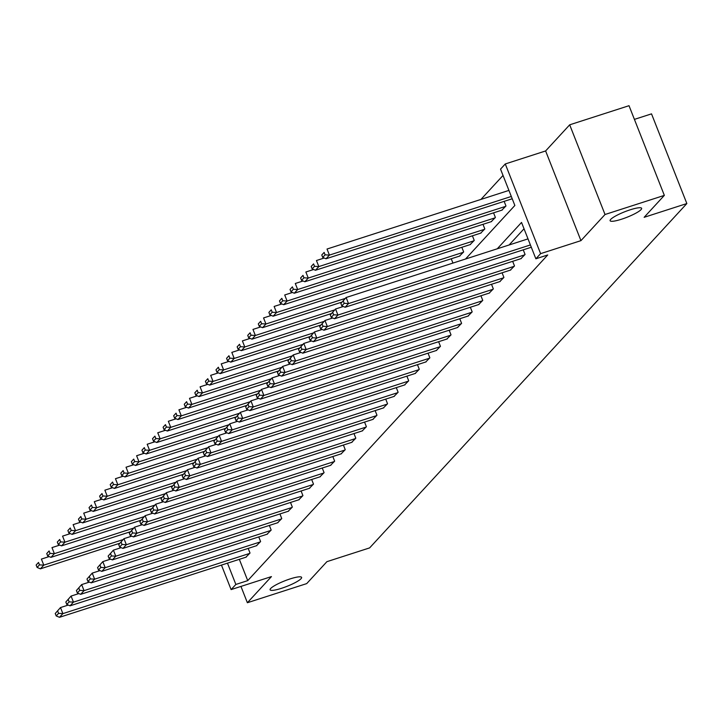 <?xml version="1.0" encoding="UTF-8"?>
<svg xmlns="http://www.w3.org/2000/svg" width="723" height="723" viewBox="0 0 723 723"><rect width="100%" height="100%" fill="white"/><g stroke="black" fill="none" stroke-linecap="round" stroke-linejoin="round"><path stroke-width="1.08" d="M621.527 219.223A16.936 2.973 -21.5 0 1 610.113 220.723A16.936 2.973 -21.5 0 1 630.203 209.806A16.936 2.973 -21.5 0 1 641.626 208.305A16.936 2.973 -21.5 0 1 621.527 219.223M281.518 588.305A16.936 2.973 -21.5 0 1 270.095 589.805A16.936 2.973 -21.5 0 1 290.194 578.888A16.936 2.973 -21.5 0 1 301.618 577.388A16.936 2.973 -21.5 0 1 281.518 588.305M465.513 259.033L514.857 205.468L500.533 169.11L505.278 163.958L540.605 253.646L535.86 258.798L521.536 222.44L497.252 248.802M545.621 150.953L580.949 240.642L605.024 214.505L664.347 195.382L629.019 105.694L569.688 124.817L545.621 150.953L505.278 163.958M634.405 119.376L651.522 113.863L686.85 203.552L369.625 547.898L326.913 561.663L306.706 583.606L247.374 602.729L271.45 576.593L231.107 589.597L221.455 565.088M503.027 175.454L480.949 199.421M605.024 214.505L569.688 124.817M240.958 586.425L247.374 602.729M452.95 263.082L451.251 258.771M459.503 256.114L463.66 251.929L461.834 247.293M470.077 244.636L474.234 240.443L472.408 235.806M480.659 233.149L484.817 228.965L482.991 224.32M491.233 221.663L495.391 217.478L493.565 212.842M501.816 210.185L505.973 205.992L504.148 201.356M239.331 559.331L247.727 580.623L547.727 254.966L535.86 258.798M524.039 228.775L509.119 244.97M245.865 557.225L250.022 553.041L248.197 548.395M256.439 545.738L260.605 541.554L258.771 536.918M267.022 534.261L271.179 530.067L269.354 525.431M277.596 522.774L281.762 518.59L279.937 513.954M288.179 511.288L292.336 507.103L290.51 502.467M298.762 499.81L302.919 495.626L301.093 490.98M309.336 488.323L313.493 484.139L311.667 479.503M319.918 476.846L324.076 472.652L322.25 468.016M330.492 465.359L334.65 461.175L332.824 456.529M341.075 453.872L345.233 449.688L343.407 445.052M351.649 442.395L355.806 438.201L353.981 433.565M362.232 430.908L366.389 426.724L364.564 422.087M372.806 419.421L376.972 415.237L375.138 410.601M383.389 407.944L387.546 403.759L385.721 399.114M393.963 396.457L398.129 392.273L396.294 387.636M404.546 384.979L408.703 380.786L406.877 376.15M415.119 373.493L419.286 369.308L417.46 364.672M425.702 362.006L429.86 357.822L428.034 353.186M436.285 350.528L440.443 346.335L438.617 341.699M446.859 339.042L451.016 334.857L449.191 330.221M457.442 327.564L461.599 323.371L459.774 318.735M468.016 316.078L472.173 311.893L470.348 307.248M478.599 304.591L482.756 300.406L480.931 295.77M489.173 293.113L493.33 288.92L491.504 284.284M499.756 281.627L503.913 277.442L502.087 272.806M510.33 270.14L514.487 265.956L512.661 261.319M520.912 258.662L525.07 254.478L523.244 249.833M580.949 240.642L540.605 253.646M247.727 580.623L235.861 584.446L231.107 589.597M664.347 195.382L644.139 217.316L686.85 203.552M227.474 563.154L235.861 584.446M246.29 557.09L59.494 617.306L62.883 613.619L60.497 607.564L55.246 613.502L56.204 615.933L58.572 613.348L57.623 610.926M68.26 605.061L60.497 607.564L55.246 613.502M249.688 553.402L62.883 613.619L58.572 613.348M56.204 615.933L59.494 617.306M49.164 556.583L41.401 559.087L43.787 565.142L123.145 539.566M119.873 543.208L40.398 568.829L37.108 567.447L39.476 564.871L38.527 562.449L36.15 565.025L37.108 567.447M36.15 565.025L38.527 562.449M39.476 564.871L43.787 565.142L40.398 568.829M256.873 545.603L70.068 605.82L73.466 602.142L71.08 596.077L65.829 602.024L66.778 604.446L69.155 601.87L68.197 599.448M78.834 593.583L71.08 596.077L65.829 602.024M260.262 541.925L73.466 602.142L69.155 601.87M66.778 604.446L70.068 605.82M267.447 534.116L80.651 594.333L84.04 590.655L81.654 584.6L76.403 590.537L77.361 592.959L79.729 590.384L78.78 587.962M89.417 582.096L81.654 584.6L76.403 590.537M270.845 530.438L84.04 590.655L79.729 590.384M77.361 592.959L80.651 594.333M59.738 545.097L51.984 547.6L54.37 553.664L133.719 528.079M130.447 531.721L50.971 557.343L47.682 555.969L50.059 553.393L49.101 550.962L46.733 553.547L47.682 555.969M46.733 553.547L49.101 550.962M50.059 553.393L54.37 553.664L50.971 557.343M70.321 533.619L62.558 536.123L64.943 542.178L144.302 516.602M141.03 520.235L61.554 545.856L58.265 544.482L60.633 541.907L59.684 539.485L57.307 542.06L58.265 544.482M57.307 542.06L59.684 539.485M60.633 541.907L64.943 542.178L61.554 545.856M278.03 522.639L91.234 582.855L94.623 579.177L92.237 573.113L86.986 579.051L87.935 581.482L90.312 578.906L89.354 576.475M99.991 570.61L92.237 573.113L86.986 579.051M281.419 518.951L94.623 579.177L90.312 578.906M87.935 581.482L91.234 582.855M288.613 511.152L101.807 571.369L105.197 567.691L102.811 561.626L97.56 567.573L98.518 569.995L100.886 567.419L99.937 564.997M110.574 559.132L102.811 561.626L97.56 567.573M292.002 507.474L105.197 567.691L100.886 567.419M98.518 569.995L101.807 571.369M299.186 499.665L112.39 559.891L115.779 556.204L113.394 550.149L108.143 556.086L109.092 558.508L111.469 555.933L110.511 553.511M121.148 547.645L113.394 550.149L108.143 556.086M302.576 495.987L115.779 556.204L111.469 555.933M109.092 558.508L112.39 559.891M80.895 522.133L73.14 524.636L75.526 530.691L154.876 505.115M151.604 508.757L72.137 534.378L68.839 532.996L71.216 530.42L70.258 527.998L67.89 530.574L68.839 532.996M67.89 530.574L70.258 527.998M71.216 530.42L75.526 530.691L72.137 534.378M91.478 510.655L83.714 513.149L86.1 519.213L165.459 493.628M162.187 497.27L82.711 522.892L79.422 521.518L81.789 518.942L80.84 516.52L78.464 519.096L79.422 521.518M78.464 519.096L80.84 516.52M81.789 518.942L86.1 519.213L82.711 522.892M102.051 499.168L94.297 501.672L96.683 507.727L176.032 482.151M172.761 485.793L93.294 511.405L89.995 510.031L92.372 507.456L91.414 505.034L89.046 507.609L89.995 510.031M89.046 507.609L91.414 505.034M92.372 507.456L96.683 507.727L93.294 511.405M112.634 487.682L104.871 490.185L107.257 496.249L186.615 470.664M183.344 474.306L103.868 499.927L100.578 498.554L102.946 495.978L101.997 493.547L99.62 496.123L100.578 498.554M99.62 496.123L101.997 493.547M102.946 495.978L107.257 496.249L103.868 499.927M123.208 476.204L115.454 478.698L117.84 484.762L197.189 459.177M193.918 462.819L114.451 488.441L111.152 487.067L113.529 484.491L112.571 482.069L110.203 484.645L111.152 487.067M110.203 484.645L112.571 482.069M113.529 484.491L117.84 484.762L114.451 488.441M133.791 464.717L126.028 467.221L128.414 473.276L207.772 447.7M204.501 451.342L125.025 476.963L121.735 475.58L124.112 473.005L123.154 470.583L120.777 473.158L121.735 475.58M120.777 473.158L123.154 470.583M124.112 473.005L128.414 473.276L125.025 476.963M144.365 453.231L136.611 455.734L138.997 461.798L218.346 436.213M215.074 439.855L135.608 465.476L132.309 464.103L134.686 461.527L133.728 459.096L131.36 461.681L132.309 464.103M131.36 461.681L133.728 459.096M134.686 461.527L138.997 461.798L135.608 465.476M154.948 441.753L147.185 444.256L149.571 450.312L228.929 424.735M225.657 428.377L146.182 453.99L142.892 452.616L145.269 450.04L144.311 447.618L141.934 450.194L142.892 452.616M141.934 450.194L144.311 447.618M145.269 450.04L149.571 450.312L146.182 453.99M165.522 430.266L157.768 432.77L160.154 438.834L239.503 413.249M236.24 416.891L156.764 442.512L153.475 441.138L155.843 438.554L154.894 436.132L152.517 438.707L153.475 441.138M152.517 438.707L154.894 436.132M155.843 438.554L160.154 438.834L156.764 442.512M176.105 418.789L168.342 421.283L170.736 427.347L250.086 401.762M246.814 405.404L167.338 431.025L164.049 429.652L166.426 427.076L165.468 424.654L163.091 427.23L164.049 429.652M163.091 427.23L165.468 424.654M166.426 427.076L170.736 427.347L167.338 431.025M186.688 407.302L178.924 409.805L181.31 415.861L260.669 390.284M257.397 393.927L177.921 419.548L174.632 418.165L176.999 415.589L176.051 413.167L173.674 415.743L174.632 418.165M173.674 415.743L176.051 413.167M176.999 415.589L181.31 415.861L177.921 419.548M197.262 395.815L189.507 398.319L191.893 404.383L271.242 378.798M267.971 382.44L188.495 408.061L185.205 406.688L187.582 404.112L186.624 401.681L184.257 404.256L185.205 406.688M184.257 404.256L186.624 401.681M187.582 404.112L191.893 404.383L188.495 408.061M207.844 384.338L200.081 386.841L202.467 392.896L281.825 367.32M278.554 370.953L199.078 396.575L195.788 395.201L198.156 392.625L197.207 390.203L194.83 392.779L195.788 395.201M194.83 392.779L197.207 390.203M198.156 392.625L202.467 392.896L199.078 396.575M218.418 372.851L210.664 375.354L213.05 381.41L292.399 355.833M289.128 359.476L209.661 385.097L206.362 383.714L208.739 381.138L207.781 378.716L205.413 381.292L206.362 383.714M205.413 381.292L207.781 378.716M208.739 381.138L213.05 381.41L209.661 385.097M229.001 361.373L221.238 363.868L223.624 369.932L302.982 344.347M299.711 347.989L220.235 373.61L216.945 372.237L219.313 369.661L218.364 367.239L215.987 369.815L216.945 372.237M215.987 369.815L218.364 367.239M219.313 369.661L223.624 369.932L220.235 373.61M239.575 349.887L231.821 352.39L234.207 358.445L313.556 332.869M310.284 336.511L230.818 362.124L227.519 360.75L229.896 358.174L228.938 355.752L226.57 358.328L227.519 360.75M226.57 358.328L228.938 355.752M229.896 358.174L234.207 358.445L230.818 362.124M250.158 338.4L242.395 340.904L244.781 346.968L324.139 321.383M320.867 325.025L241.392 350.646L238.102 349.272L240.47 346.697L239.521 344.265L237.144 346.841L238.102 349.272M237.144 346.841L239.521 344.265M240.47 346.697L244.781 346.968L241.392 350.646M260.732 326.923L252.978 329.417L255.364 335.481L334.713 309.896M331.441 313.538L251.975 339.159L248.676 337.786L251.053 335.21L250.095 332.788L247.727 335.364L248.676 337.786M247.727 335.364L250.095 332.788M251.053 335.21L255.364 335.481L251.975 339.159M271.315 315.436L263.552 317.939L265.937 323.994L345.296 298.418M342.024 302.06L262.548 327.682L259.259 326.299L261.636 323.723L260.678 321.301L258.301 323.877L259.259 326.299M258.301 323.877L260.678 321.301M261.636 323.723L265.937 323.994L262.548 327.682M309.769 488.188L122.964 548.405L126.353 544.726L123.967 538.662L118.717 544.609L119.675 547.031L122.042 544.455L121.093 542.033M131.731 536.159L123.967 538.662L118.717 544.609M313.158 484.509L126.353 544.726L122.042 544.455M119.675 547.031L122.964 548.405M320.343 476.701L133.547 536.918L136.936 533.24L134.55 527.184L129.3 533.122L130.248 535.544L132.625 532.968L131.667 530.546M142.304 524.681L134.55 527.184L129.3 533.122M323.732 473.023L136.936 533.24L132.625 532.968M130.248 535.544L133.547 536.918M330.926 465.223L144.121 525.44L147.51 521.762L145.124 515.698L139.873 521.635L140.831 524.067L143.208 521.491L142.25 519.06M152.887 513.194L145.124 515.698L139.873 521.635M334.315 461.536L147.51 521.762L143.208 521.491M140.831 524.067L144.121 525.44M341.5 453.737L154.704 513.954L158.093 510.275L155.707 504.211L150.456 510.158L151.405 512.58L153.782 510.004L152.824 507.582M163.461 501.717L155.707 504.211L150.456 510.158M344.889 450.058L158.093 510.275L153.782 510.004M151.405 512.58L154.704 513.954M352.083 442.25L165.278 502.476L168.667 498.789L166.281 492.734L161.03 498.671L161.988 501.093L164.365 498.518L163.407 496.095M174.044 490.23L166.281 492.734L161.03 498.671M355.472 438.572L168.667 498.789L164.365 498.518M161.988 501.093L165.278 502.476M362.657 430.772L175.861 490.989L179.25 487.311L176.864 481.247L171.613 487.194L172.571 489.616L174.939 487.04L173.99 484.609M184.618 478.743L176.864 481.247L171.613 487.194M366.046 427.094L179.25 487.311L174.939 487.04M172.571 489.616L175.861 490.989M373.24 419.286L186.435 479.503L189.833 475.824L187.438 469.769L182.187 475.707L183.145 478.129L185.522 475.553L184.564 473.131M195.201 467.266L187.438 469.769L182.187 475.707M376.629 415.608L189.833 475.824L185.522 475.553M183.145 478.129L186.435 479.503M383.814 407.808L197.018 468.025L200.407 464.338L198.021 458.283L192.77 464.22L193.728 466.642L196.096 464.067L195.147 461.645M205.784 455.779L198.021 458.283L192.77 464.22M387.212 404.121L200.407 464.338L196.096 464.067M193.728 466.642L197.018 468.025M394.397 396.321L207.591 456.538L210.989 452.86L208.604 446.796L203.353 452.743L204.302 455.165L206.679 452.589L205.721 450.167M216.358 444.302L208.604 446.796L203.353 452.743M397.786 392.643L210.989 452.86L206.679 452.589M204.302 455.165L207.591 456.538M404.97 384.835L218.174 445.052L221.563 441.373L219.177 435.318L213.927 441.256L214.885 443.678L217.252 441.102L216.304 438.68M226.941 432.815L219.177 435.318L213.927 441.256M408.368 381.157L221.563 441.373L217.252 441.102M214.885 443.678L218.174 445.052M415.553 373.357L228.757 433.574L232.146 429.896L229.76 423.832L224.51 429.769L225.459 432.2L227.835 429.625L226.877 427.194M237.515 421.328L229.76 423.832L224.51 429.769M418.942 369.67L232.146 429.896L227.835 429.625M225.459 432.2L228.757 433.574M426.127 361.871L239.331 422.087L242.72 418.409L240.334 412.345L235.083 418.292L236.041 420.714L238.409 418.138L237.46 415.716M248.097 409.851L240.334 412.345L235.083 418.292M429.525 358.192L242.72 418.409L238.409 418.138M236.041 420.714L239.331 422.087M436.71 350.384L249.914 410.61L253.303 406.922L250.917 400.867L245.666 406.805L246.615 409.227L248.992 406.651L248.034 404.229M258.671 398.364L250.917 400.867L245.666 406.805M440.099 346.706L253.303 406.922L248.992 406.651M246.615 409.227L249.914 410.61M447.293 338.906L260.488 399.123L263.877 395.445L261.491 389.381L256.24 395.327L257.198 397.749L259.566 395.174L258.617 392.752M269.254 386.877L261.491 389.381L256.24 395.327M450.682 335.228L263.877 395.445L259.566 395.174M257.198 397.749L260.488 399.123M457.867 327.42L271.071 387.636L274.46 383.958L272.074 377.903L266.823 383.841L267.772 386.263L270.149 383.687L269.191 381.265M279.828 375.4L272.074 377.903L266.823 383.841M461.256 323.741L274.46 383.958L270.149 383.687M267.772 386.263L271.071 387.636M468.45 315.942L281.645 376.159L285.034 372.481L282.648 366.416L277.397 372.354L278.355 374.785L280.732 372.2L279.774 369.778M290.411 363.913L282.648 366.416L277.397 372.354M471.839 312.255L285.034 372.481L280.732 372.2M278.355 374.785L281.645 376.159M479.024 304.455L292.228 364.672L295.617 360.994L293.231 354.93L287.98 360.876L288.929 363.298L291.306 360.723L290.348 358.301M300.985 352.435L293.231 354.93L287.98 360.876M482.413 300.777L295.617 360.994L291.306 360.723M288.929 363.298L292.228 364.672M489.607 292.969L302.801 353.195L306.191 349.507L303.805 343.452L298.554 349.39L299.512 351.812L301.889 349.236L300.931 346.814M311.568 340.949L303.805 343.452L298.554 349.39M492.996 289.29L306.191 349.507L301.889 349.236M299.512 351.812L302.801 353.195M281.889 303.949L274.134 306.453L276.52 312.517L463.316 252.3M459.927 255.978L273.131 316.195L269.833 314.821L272.209 312.246L271.252 309.815L268.884 312.399L269.833 314.821M268.884 312.399L271.252 309.815M272.209 312.246L276.52 312.517L273.131 316.195M292.472 292.472L284.708 294.975L287.094 301.03L473.899 240.813M470.51 244.491L283.705 304.708L280.416 303.335L282.792 300.759L281.834 298.337L279.458 300.913L280.416 303.335M279.458 300.913L281.834 298.337M282.792 300.759L287.094 301.03L283.705 304.708M500.18 281.491L313.384 341.708L316.773 338.03L314.388 331.965L309.137 337.912L310.095 340.334L312.463 337.758L311.505 335.327M322.142 329.462L314.388 331.965L309.137 337.912M503.57 277.813L316.773 338.03L312.463 337.758M310.095 340.334L313.384 341.708M303.045 280.985L295.291 283.488L297.677 289.543L484.473 229.327M481.084 233.014L294.288 293.231L290.998 291.857L293.366 289.272L292.408 286.85L290.04 289.426L290.998 291.857M290.04 289.426L292.408 286.85M293.366 289.272L297.677 289.543L294.288 293.231M510.763 270.004L323.958 330.221L327.356 326.543L324.961 320.488L319.711 326.425L320.669 328.848L323.045 326.272L322.087 323.85M332.725 317.984L324.961 320.488L319.711 326.425M514.152 266.326L327.356 326.543L323.045 326.272M320.669 328.848L323.958 330.221M313.628 269.507L305.865 272.002L308.26 278.066L495.056 217.849M491.667 221.527L304.862 281.744L301.572 280.37L303.949 277.795L302.991 275.373L300.614 277.948L301.572 280.37M300.614 277.948L302.991 275.373M303.949 277.795L308.26 278.066L304.862 281.744M521.337 258.527L334.541 318.744L337.93 315.056L335.544 309.001L330.294 314.939L331.251 317.361L333.619 314.785L332.67 312.363M343.308 306.498L335.544 309.001L330.294 314.939M524.726 254.839L337.93 315.056L333.619 314.785M331.251 317.361L334.541 318.744M324.211 258.021L316.448 260.524L318.834 266.579L505.63 206.362M502.241 210.041L315.445 270.266L312.155 268.884L314.523 266.308L313.574 263.886L311.197 266.462L312.155 268.884M311.197 266.462L313.574 263.886M314.523 266.308L318.834 266.579L315.445 270.266M531.306 247.239L345.115 307.257L348.513 303.579L346.118 297.514L340.867 303.461L341.825 305.883L344.202 303.308L343.244 300.885M528.016 238.879L346.118 297.514L340.867 303.461M530.402 244.943L348.513 303.579L344.202 303.308M341.825 305.883L345.115 307.257M508.92 190.402L327.022 249.037L329.417 255.102L511.306 196.466M512.209 198.762L326.019 258.78L322.729 257.406L325.106 254.83L324.148 252.399L321.771 254.975L322.729 257.406M321.771 254.975L324.148 252.399M325.106 254.83L329.417 255.102L326.019 258.78"/></g></svg>
